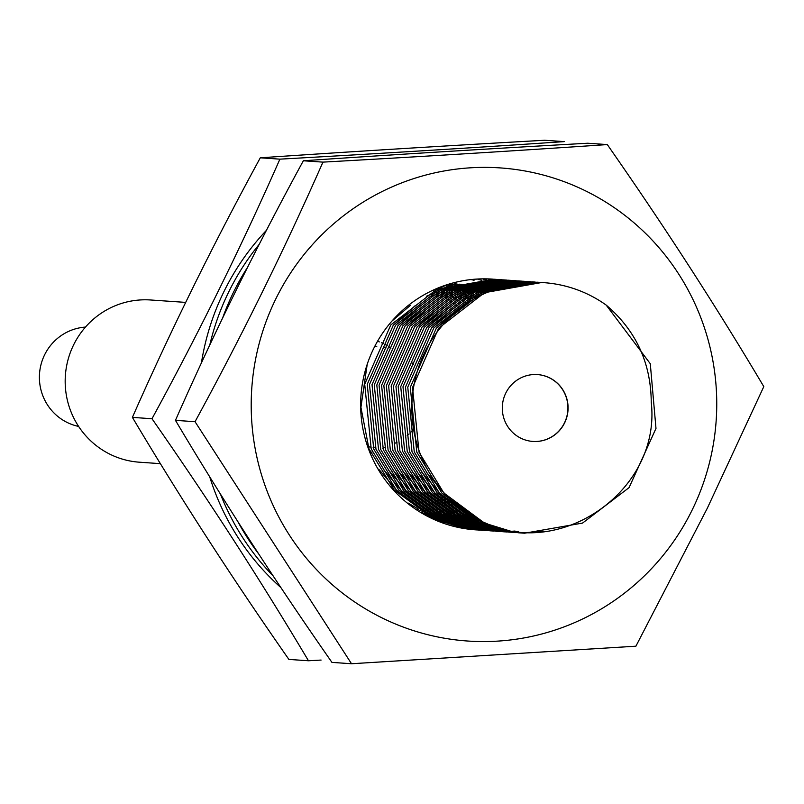 <?xml version="1.0" encoding="UTF-8"?>
<svg xmlns="http://www.w3.org/2000/svg" width="804" height="804" viewBox="0 0 804 804"><rect width="100%" height="100%" fill="white"/><g stroke="black" fill="none" stroke-linecap="round" stroke-linejoin="round"><path stroke-width="1.21" d="M185.654 302.394L150.589 299.982A81.304 79.807 93.9 0 0 67.636 361.257A81.304 79.807 93.9 0 0 111.867 455.144A81.304 79.807 93.9 0 0 139.404 462.199L160.398 463.657M377.558 341.228A57.757 56.702 -86.1 0 1 379.357 341.901M381.498 342.785A57.757 56.702 -86.1 0 1 382.523 343.248A57.757 56.702 -86.1 0 1 383.357 343.64M385.417 344.685A57.757 56.702 -86.1 0 1 387.226 345.69M389.216 346.906A57.757 56.702 -86.1 0 1 390.955 348.072M384.613 447.305A57.757 56.702 -86.1 0 1 382.744 448.23M372.373 451.938A57.757 56.702 -86.1 0 1 370.373 452.401M448.883 284.124A128.962 126.59 -86.1 0 1 449.557 284.495L448.381 284.274M450.682 285.118A128.962 126.59 -86.1 0 1 451.687 285.701M452.823 286.355A128.962 126.59 -86.1 0 1 453.828 286.958M452.903 509.113A128.962 126.59 -86.1 0 1 451.778 509.776M450.521 510.5A128.962 126.59 -86.1 0 1 449.406 511.133M448.16 511.816A128.962 126.59 -86.1 0 1 447.044 512.409M445.798 513.052A128.962 126.59 -86.1 0 1 444.692 513.615M442.069 514.58L443.456 514.228A128.962 126.59 -86.1 0 1 442.361 514.751M441.135 515.334A128.962 126.59 -86.1 0 1 440.049 515.826M438.833 516.369A128.962 126.59 -86.1 0 1 437.748 516.831M436.542 517.344A128.962 126.59 -86.1 0 1 435.838 517.635M417.286 509.736L418.633 509.284M420.12 508.751L421.447 508.269M422.934 507.696L424.251 507.173M425.718 506.56L427.024 505.997M428.492 505.354L429.788 504.751M431.245 504.058L432.542 503.425M433.989 502.691L435.276 502.018M436.713 501.234L437.999 500.51M439.436 499.686L440.713 498.922M442.15 498.048L443.426 497.234M444.863 496.309L446.13 495.445M459.014 308.043L457.868 307.038M456.571 305.932L455.416 304.967M454.109 303.912L452.943 302.997M451.627 301.992L450.451 301.118M449.124 300.153L447.939 299.329M446.592 298.415L445.396 297.621M444.039 296.746L442.833 295.993M441.466 295.158L440.24 294.445M438.853 293.651L437.607 292.968M436.21 292.214L434.944 291.561M433.527 290.847L432.592 290.395M419.206 510.982L420.562 510.56M422.07 510.068L423.417 509.615M424.904 509.083L426.231 508.59M427.718 508.027L429.034 507.505M430.502 506.892L431.808 506.329M433.276 505.686L434.572 505.083M436.029 504.389L437.326 503.756M438.773 503.023L440.059 502.339M441.496 501.565L442.783 500.842M444.22 500.018L445.496 499.254M446.934 498.379L448.21 497.565M461.355 306.264L460.2 305.299M458.893 304.244L457.727 303.329M456.411 302.324L455.235 301.45M453.908 300.485L452.722 299.651M451.376 298.736L450.18 297.942M448.823 297.078L447.617 296.324M446.24 295.49L445.014 294.767M443.637 293.983L442.391 293.299M440.994 292.545L439.728 291.892M438.311 291.179L437.034 290.556M435.587 289.882L434.652 289.45M421.095 512.158L422.462 511.766M423.989 511.314L425.346 510.892M426.854 510.399L428.2 509.947M429.688 509.414L431.014 508.922M432.502 508.359L433.818 507.826M435.286 507.223L436.592 506.661M438.059 506.007L439.356 505.414M440.813 504.721L442.11 504.088M443.557 503.354L444.843 502.671M446.28 501.897L447.567 501.173M449.004 500.349L450.28 499.585M463.677 304.575L462.511 303.651M461.194 302.646L460.019 301.771M458.692 300.817L457.506 299.982M456.159 299.068L454.963 298.274M453.607 297.41L452.401 296.646M451.024 295.822L449.798 295.098M448.421 294.314L447.175 293.621M445.778 292.877L444.511 292.224M443.094 291.51L441.818 290.887M440.371 290.204L439.074 289.621M437.597 288.978L436.652 288.576M422.934 513.264L424.321 512.902M425.879 512.49L427.246 512.098M428.773 511.645L430.13 511.223M431.637 510.731L432.974 510.279M434.472 509.746L435.798 509.254M437.286 508.681L438.602 508.158M440.069 507.555L441.376 506.992M442.843 506.339L444.14 505.746M445.597 505.053L446.893 504.42M448.341 503.676L449.627 503.002M451.064 502.219L452.35 501.505M465.978 302.977L464.802 302.103M463.476 301.148L462.29 300.314M460.943 299.4L459.747 298.606M458.391 297.741L457.185 296.977M455.808 296.153L454.582 295.43M453.205 294.636L451.959 293.952M450.562 293.199L449.295 292.555M447.878 291.832L446.602 291.219M445.155 290.535L443.858 289.953M442.381 289.309L441.064 288.747M439.557 288.144L438.602 287.772M424.723 514.289L426.14 513.967M427.718 513.585L429.105 513.233M430.663 512.821L432.029 512.429M433.557 511.977L434.914 511.555M436.421 511.063L437.758 510.6M439.255 510.078L440.582 509.585M442.069 509.012L443.386 508.49M444.853 507.877L446.16 507.324M447.627 506.671L448.923 506.078M450.381 505.384L451.667 504.741M453.124 504.007L454.411 503.334M468.26 301.48L467.074 300.646M465.727 299.731L464.531 298.937M463.174 298.063L461.968 297.309M460.591 296.485L459.365 295.761M457.989 294.967L456.742 294.284M455.335 293.53L454.079 292.877M452.662 292.164L451.386 291.55M449.938 290.867L448.642 290.284M447.165 289.641L445.848 289.078M444.341 288.475L442.994 287.943M441.456 287.37L440.491 287.018M426.462 515.253L427.899 514.962M429.507 514.62L430.924 514.299M432.502 513.917L433.889 513.565M435.446 513.143L436.813 512.761M438.341 512.309L439.698 511.887M441.205 511.394L442.542 510.932M444.039 510.399L445.366 509.917M446.853 509.344L448.17 508.821M449.637 508.208L450.943 507.656M452.411 507.002L453.707 506.399M455.164 505.716L456.451 505.073M470.511 300.063L469.315 299.269M467.958 298.395L466.752 297.641M465.375 296.807L464.149 296.093M462.772 295.299L461.526 294.616M460.119 293.862L458.863 293.209M457.446 292.495L456.169 291.872M454.722 291.199L453.426 290.606M451.948 289.963L450.632 289.41M449.124 288.807L447.778 288.274M446.24 287.701L444.863 287.209M443.285 286.666L442.29 286.345M428.12 516.138L429.597 515.887M431.245 515.585L432.683 515.294M434.291 514.952L435.708 514.63M437.286 514.248L438.672 513.897M440.23 513.475L441.597 513.093M443.125 512.63L444.481 512.208M445.989 511.716L447.325 511.264M448.823 510.731L450.15 510.249M451.637 509.676L452.953 509.153M454.421 508.54L455.727 507.977M457.195 507.334L458.491 506.731M472.742 298.726L471.526 297.972M470.159 297.138L468.933 296.425M467.556 295.631L466.31 294.947M464.903 294.194L463.647 293.54M462.23 292.827L460.953 292.204M459.506 291.53L458.21 290.937M456.732 290.294L455.416 289.741M453.908 289.128L452.562 288.606M451.024 288.033L449.647 287.541M448.069 286.998L446.642 286.536M445.024 286.023L444.009 285.721M429.698 516.952L431.215 516.731M432.904 516.469L434.381 516.218M436.029 515.917L437.466 515.625M439.074 515.284L440.491 514.962M445.004 513.806L446.381 513.414M447.908 512.962L449.265 512.54M450.773 512.047L452.109 511.595M453.607 511.063L454.933 510.57M456.421 510.007L457.737 509.485M459.205 508.872L460.511 508.309M474.943 297.47L473.717 296.746M472.33 295.962L471.094 295.279M469.687 294.525L468.43 293.872M467.013 293.158L465.737 292.535M464.29 291.862L462.993 291.269M461.516 290.626L460.2 290.073M458.692 289.46L457.345 288.937M455.808 288.365L454.431 287.862M452.853 287.329L451.426 286.857M449.808 286.355L448.341 285.922M446.662 285.45L445.607 285.169M431.165 517.686L432.743 517.505M434.482 517.284L435.999 517.062M437.688 516.801L439.165 516.55M440.813 516.238L442.25 515.957M443.858 515.615L445.275 515.294M446.853 514.912L448.24 514.55M449.788 514.138L451.165 513.746M452.692 513.294L454.049 512.872M455.556 512.379L456.893 511.927M458.391 511.394L459.717 510.902M461.205 510.339L462.521 509.806M477.114 296.294L475.878 295.601M474.471 294.857L473.214 294.204M471.797 293.49L470.521 292.867M469.074 292.184L467.777 291.601M466.3 290.958L464.983 290.405M463.476 289.792L462.129 289.269M460.591 288.696L459.205 288.194M457.637 287.661L456.21 287.189M454.592 286.686L453.124 286.254M451.446 285.782L449.918 285.38M448.17 284.948L447.084 284.686M432.502 518.329L434.15 518.188M435.949 518.017L437.527 517.836M439.265 517.615L440.783 517.394M442.471 517.133L443.949 516.882M445.597 516.57L447.034 516.289M448.642 515.937L450.059 515.615M451.637 515.243L453.024 514.882M454.572 514.47L455.948 514.078M457.476 513.625L458.833 513.203M460.34 512.711L461.677 512.259M463.174 511.726L464.501 511.233M479.254 295.179L477.998 294.525M476.581 293.812L475.305 293.199M473.857 292.515L472.561 291.932M471.084 291.289L469.767 290.726M468.26 290.123L466.913 289.601M465.375 289.018L463.988 288.525M462.421 287.983L460.993 287.52M459.375 287.018L457.908 286.586M455.134 285.561L456.23 286.113L454.702 285.711M452.953 285.269L451.356 284.907M433.678 518.881L435.406 518.791M437.286 518.66L438.934 518.52M440.733 518.349L442.311 518.168M444.049 517.947L445.567 517.726M447.255 517.464L448.732 517.203M450.381 516.902L451.818 516.61M453.426 516.269L454.843 515.947M456.421 515.565L457.808 515.213M459.355 514.801L460.732 514.409M462.26 513.957L463.617 513.535M465.124 513.042L466.461 512.58M481.365 294.143L480.078 293.53M478.641 292.847L477.335 292.264M475.867 291.621L474.551 291.058M473.043 290.455L471.697 289.922M470.159 289.35L468.772 288.857M467.204 288.314L465.777 287.852M464.159 287.35L462.692 286.907M461.014 286.445L459.486 286.043M457.737 285.601L456.139 285.229M454.31 284.837L452.622 284.505M450.682 284.144L449.476 283.943M434.642 519.314L436.471 519.284M438.461 519.213L440.19 519.123M442.069 518.992L443.718 518.851M445.516 518.67L447.094 518.5M448.833 518.268L450.351 518.057M452.039 517.786L453.516 517.535M455.154 517.233L456.602 516.942M458.21 516.6L459.627 516.279M461.205 515.897L462.591 515.545M464.139 515.123L465.516 514.741M467.044 514.279L468.4 513.867M483.425 293.179L482.119 292.586M480.651 291.942L479.325 291.39M477.827 290.787L476.481 290.254M474.943 289.681L473.556 289.189M471.988 288.646L470.561 288.184M468.943 287.681L467.476 287.239M465.797 286.767L464.27 286.365M462.521 285.933L460.923 285.561M459.094 285.169L457.406 284.837M455.466 284.475L453.677 284.184M451.587 283.872L450.29 283.701M435.326 519.625L437.296 519.655M439.426 519.645L441.255 519.615M443.245 519.535L444.974 519.444M446.853 519.324L448.501 519.183M450.3 519.002L451.878 518.821M453.617 518.6L455.134 518.389M456.823 518.118L458.3 517.866M459.938 517.565L461.385 517.274M462.993 516.932L464.41 516.61M465.988 516.228L467.375 515.877M468.923 515.454L470.3 515.073M485.435 292.274L484.108 291.721M482.611 291.108L481.264 290.586L482.31 291.239M479.727 290.013L478.34 289.52M476.772 288.978L475.345 288.515M473.727 288.003L472.26 287.571M470.581 287.098L469.054 286.696M467.305 286.264L465.707 285.892M463.878 285.5L462.189 285.159M460.25 284.807L458.461 284.515M456.37 284.204L454.441 283.953M452.16 283.701L450.742 283.571M435.637 519.766L437.798 519.876M440.11 519.957L442.079 519.987L439.285 519.585M444.21 519.977L446.039 519.937M448.029 519.866L449.758 519.776M451.637 519.645L453.285 519.515M455.084 519.334L456.662 519.153M458.401 518.932L459.918 518.711M461.607 518.449L463.084 518.198M464.722 517.897L466.169 517.605M467.777 517.263L469.194 516.942M470.772 516.56L472.159 516.208M487.395 291.44L486.048 290.917M484.51 290.344L483.124 289.842M481.556 289.309L480.129 288.837M478.511 288.334L477.043 287.902M474.27 286.887L475.365 287.43L473.837 287.028M472.089 286.596L470.491 286.224M468.662 285.832L466.973 285.49M465.034 285.139L463.245 284.837M461.154 284.536L459.225 284.284M456.943 284.033L454.823 283.842M452.29 283.671L450.692 283.591M435.436 519.675L437.858 519.907M440.421 520.098L442.582 520.208M444.893 520.288L446.863 520.319L444.069 519.917M448.994 520.309L450.823 520.268M452.813 520.198L454.541 520.108M456.421 519.977L458.059 519.846M459.868 519.665L461.446 519.484M463.184 519.263L464.702 519.042M466.39 518.781L467.868 518.53M469.506 518.218L470.953 517.937M472.561 517.595L473.978 517.274M489.294 290.676L487.907 290.174M486.34 289.641L484.912 289.169M483.294 288.666L481.827 288.234M479.053 287.209L480.149 287.762L478.621 287.36M476.872 286.927L475.275 286.556M473.435 286.154L471.757 285.822M469.817 285.47L468.028 285.169M465.938 284.867L464.008 284.616M461.727 284.365L459.597 284.174M457.074 284.003L454.672 283.882M451.778 283.822L449.918 283.812M434.502 519.253L437.306 519.655M440.22 520.007L442.642 520.238M445.205 520.419L447.366 520.54M449.677 520.61L451.647 520.64L448.853 520.248M453.778 520.64L455.607 520.6M457.597 520.53L459.325 520.439M461.205 520.309L462.843 520.168M464.652 519.997L466.23 519.816M467.968 519.595L469.486 519.374M471.174 519.113L472.651 518.861M474.29 518.55L475.737 518.268M491.123 289.963L489.696 289.5M488.078 288.998L486.601 288.566M484.923 288.093L483.405 287.691M481.656 287.249L480.058 286.887M478.219 286.485L476.541 286.154M474.601 285.802L472.812 285.5M470.722 285.199L468.792 284.948M466.511 284.696L464.38 284.505M461.858 284.335L459.456 284.214M456.561 284.154L453.768 284.154M450.33 284.254L448.059 284.385M432.441 518.299L435.838 518.992M445.004 520.339L447.426 520.57M449.989 520.751L452.149 520.871M454.461 520.942L456.431 520.972L453.637 520.57M458.561 520.972L460.39 520.932M462.38 520.861L464.099 520.771M465.988 520.64L467.626 520.5M469.435 520.319L471.013 520.148M472.752 519.927L474.27 519.706M475.958 519.444L477.435 519.183M428.592 516.389L432.944 517.605M437.225 518.63L440.622 519.324M449.788 520.66L452.21 520.891M454.773 521.082L456.933 521.193M459.245 521.273L461.215 521.304M463.345 521.293L465.174 521.263M467.164 521.193L468.883 521.103M470.772 520.972L472.41 520.831M474.219 520.65L475.797 520.479M477.536 520.248L479.053 520.037M494.49 288.747L492.973 288.345M491.224 287.912L489.626 287.541M487.787 287.149L486.108 286.817M484.169 286.455L482.38 286.164M480.289 285.852L478.35 285.601M476.079 285.36L473.948 285.169M471.425 284.988L469.023 284.877M466.129 284.807L463.335 284.817M459.898 284.917L456.501 285.118M452.2 285.52L447.798 286.113M441.999 287.159L437.677 288.144M421.557 512.439L427.658 514.831M433.376 516.711L437.728 517.937M442.009 518.962L445.406 519.655M454.572 520.992L456.994 521.223M459.556 521.414L461.717 521.525M464.029 521.605L465.998 521.635L463.204 521.233M468.129 521.625L469.958 521.595M471.948 521.515L473.667 521.424M475.556 521.304L477.194 521.163M479.003 520.982L480.581 520.801M408.12 503.053L417.859 508.761M426.341 512.771L432.441 515.153M438.16 517.042L442.512 518.268M446.793 519.294L450.19 519.977M459.355 521.324L461.777 521.555M464.34 521.746L466.501 521.856M468.812 521.937L470.782 521.967L467.988 521.565M472.913 521.957L474.742 521.917M476.732 521.846L478.45 521.756M480.34 521.625L481.978 521.494M497.354 287.802L495.676 287.47M493.736 287.118L491.937 286.817M489.857 286.515L487.917 286.264M485.646 286.013L483.516 285.822M480.993 285.651L478.591 285.541M475.697 285.47L472.903 285.47M469.466 285.571L466.069 285.782M461.767 286.184L457.365 286.777M451.567 287.822L445.326 289.299M436.562 292.033L426.341 296.254M410.301 305.45L391.91 321.108M378.694 469.144L397.99 491.827M412.904 503.384L422.643 509.093M431.125 513.103L437.225 515.485M442.944 517.374L447.295 518.6M451.577 519.615L454.974 520.309M458.421 520.902L461.225 521.314M464.139 521.655L466.561 521.886M469.124 522.077L471.285 522.188M473.596 522.268L475.566 522.298L472.762 521.896M477.697 522.288L479.526 522.248M481.516 522.178L483.254 522.087M498.52 287.45L496.721 287.149M494.641 286.847L492.701 286.596M490.43 286.345L488.299 286.154M485.777 285.983L483.375 285.862M480.48 285.802L477.687 285.802M474.249 285.902L470.853 286.103M466.551 286.515L462.149 287.098M456.35 288.154L450.109 289.631M441.346 292.365L431.125 296.575M415.075 305.781L393.156 325.308M383.478 469.476L402.774 492.159M417.688 503.716L427.426 509.424M435.909 513.434L442.009 515.816M447.727 517.706L452.079 518.922M456.36 519.947L459.757 520.64M468.923 521.987L471.345 522.218M473.908 522.399L476.068 522.52M478.38 522.59L480.35 522.62M482.48 522.62L484.4 522.58M499.425 287.179L497.485 286.927M495.214 286.676L493.083 286.485M490.561 286.314L488.159 286.194M485.264 286.134L482.47 286.134M479.033 286.234L475.636 286.435M471.335 286.847L466.933 287.43M461.134 288.485L454.893 289.963M446.13 292.696L435.909 296.907M419.859 306.113L397.94 325.64M388.262 469.807L407.558 492.49M422.472 504.038L432.21 509.756M440.692 513.766L446.793 516.148M452.511 518.037L456.863 519.253M461.144 520.278L464.541 520.972M473.707 522.319L476.129 522.55M478.692 522.731L480.852 522.851M483.164 522.922L485.294 522.952M499.998 287.008L497.867 286.817M495.344 286.636L492.942 286.525M490.048 286.455L487.254 286.465M483.817 286.566L480.42 286.767M476.119 287.179L471.717 287.762M465.918 288.807L459.677 290.294M450.913 293.028L440.692 297.239M424.643 306.435L402.724 325.972M393.045 470.139L412.341 492.822M427.256 504.369L436.994 510.078M445.476 514.088L451.577 516.48M457.295 518.369L461.647 519.585M465.928 520.61L469.325 521.304M478.491 522.64L480.913 522.871M483.475 523.062L485.867 523.183M500.118 286.968L497.726 286.857M494.832 286.787L492.038 286.797M488.601 286.897L485.204 287.098M480.903 287.5L476.501 288.093M470.702 289.138L464.461 290.626M455.697 293.359L445.476 297.57M429.426 306.766L407.507 326.303M397.829 470.471L417.125 493.153M432.039 504.701L441.778 510.409M450.26 514.419L456.36 516.811M462.069 518.691L466.431 519.917M470.712 520.942L474.109 521.635M477.546 522.228L480.36 522.63M483.274 522.972L485.958 523.223M402.613 470.792L421.909 493.475M436.823 505.033L446.562 510.741M455.044 514.751L461.144 517.133M466.853 519.022L471.214 520.248M475.496 521.273L478.893 521.957M482.33 522.55L485.385 522.992M498.168 287.551L494.772 287.762M490.47 288.164L486.068 288.757M480.269 289.802L474.028 291.279M465.265 294.013L455.044 298.234M438.994 307.429L417.075 326.957M407.397 471.124L426.693 493.807M441.607 505.364L451.345 511.073M459.828 515.083L465.928 517.464M471.636 519.354L475.998 520.58M480.279 521.595L483.767 522.309M495.254 288.495L490.852 289.078M485.053 290.133L478.812 291.611M470.049 294.344L459.828 298.555M443.778 307.761L421.859 327.288M412.181 471.456L431.477 494.138M446.391 505.696L456.129 511.404M464.611 515.414L470.712 517.796M476.42 519.685L480.782 520.902M489.837 290.465L483.596 291.942M474.832 294.676L464.611 298.887M448.562 308.083L426.643 327.62M416.964 471.787L436.26 494.47M451.175 506.017L460.913 511.736M469.395 515.746L475.496 518.128M479.606 295.008L469.395 299.219M453.345 308.414L431.426 327.952M421.748 472.119L441.044 494.802M455.958 506.349L465.697 512.058M458.129 308.746L436.21 328.283M426.532 472.45L445.828 495.133M540.589 282.445L482.219 292.545L436.391 328.052L410.291 387.317L416.784 452.069L441.959 493.234L481.757 522.288L512.731 531.826L524.54 533.213L582.538 523.082L629.08 487.616L655.984 428.411L650.285 363.72L606.196 305.098C635.934 330.474 650.949 362.885 651.25 402.332C661.34 490.752 559.906 560.499 482.983 521.967L443.818 492.963L419.045 452.22L412.542 387.478L438.642 328.213L484.47 292.706L541.725 282.516M522.007 533.042L510.208 531.645L479.224 522.118L439.426 493.063L414.261 451.888L407.759 387.146L433.858 327.881L479.686 292.375L536.941 282.184L539.454 282.355M545.846 531.333L520.902 532.911M519.635 532.851L518.51 532.791M519.776 532.891L505.425 531.313L474.44 521.786L434.642 492.731L409.477 451.567L402.975 386.814L429.075 327.55L474.903 292.043L532.158 281.852L534.68 282.033M514.992 532.56L500.641 530.992L469.657 521.454L429.859 492.4L404.693 451.235L398.191 386.483L424.291 327.218L470.119 291.711L527.374 281.521L529.896 281.701L472.651 291.882L426.823 327.399L400.724 386.664L407.216 451.406L432.391 492.581L472.189 521.625L503.173 531.163L516.118 532.63M528.63 281.621L529.756 281.712M510.188 532.228L495.857 530.66L464.873 521.123L425.075 492.078L399.91 450.903L393.407 386.161L419.507 326.896L465.335 291.38L522.6 281.199L525.112 281.37L467.868 291.561L422.04 327.067L395.94 386.332L402.432 451.074L427.607 492.249L467.405 521.304L498.39 530.831L511.334 532.298M523.846 281.289L524.972 281.38M502.872 531.725L491.073 530.328L460.089 520.791L420.291 491.746L395.126 450.572L388.623 385.83L414.723 326.565L460.551 291.048L517.816 280.867M519.062 280.958L520.188 281.048M521.444 281.169L522.57 281.289M498.088 531.394L486.289 529.997L455.305 520.469L415.507 491.415L390.342 450.24L383.84 385.498L409.939 326.233L455.778 290.726L513.032 280.536M514.279 280.626L515.404 280.727M516.66 280.847L517.786 280.958M519.052 281.109L520.168 281.249M511.887 280.465L453.516 290.566L407.688 326.072L381.588 385.337L388.091 450.089L413.256 491.254L453.054 520.309L484.038 529.846L493.324 531.062L481.506 529.665L450.521 520.138L410.723 491.083L385.558 449.918L379.056 385.166L405.156 325.901L450.994 290.395L508.249 280.204L510.761 280.375M509.495 280.294L510.62 280.395M511.877 280.516L513.002 280.626M491.053 530.901L476.722 529.333L445.738 519.806L405.94 490.752L380.774 449.587L374.272 384.835L400.372 325.57L446.21 290.063L503.465 279.872L505.977 280.053L448.732 290.234L402.904 325.751L376.805 385.015L383.307 449.758L408.472 490.932L448.27 519.977L479.254 529.514L492.199 530.982M504.711 279.973L505.837 280.063M507.093 280.184L508.218 280.305M509.485 280.445L510.6 280.586M511.867 280.757L512.982 280.918M486.269 530.58L471.938 529.012L440.954 519.474L401.156 490.42L375.991 449.255L369.488 384.503L395.588 325.238L441.426 289.731L498.681 279.541L501.193 279.722L443.949 289.902L398.121 325.419L372.021 384.684L378.523 449.426L403.688 490.601L443.486 519.645L474.471 529.183L487.415 530.65M499.927 279.641L501.053 279.732M502.309 279.852L503.435 279.973M504.701 280.114L505.816 280.254M497.535 279.47L439.165 289.581L393.337 325.087L367.237 384.352L373.739 449.094L398.905 490.269L438.703 519.324L469.687 528.851L478.973 530.077L467.154 528.68L436.17 519.143L396.372 490.098L371.207 448.923L364.714 384.181L390.804 324.916L436.642 289.4L493.897 279.219M495.143 279.31L496.269 279.4M497.525 279.521L498.651 279.641M499.917 279.782L501.043 279.923M502.299 280.093L503.415 280.254M504.681 280.455L505.796 280.636M490.852 279.018L491.485 279.078M492.751 279.189L493.867 279.31M495.133 279.45L496.259 279.591M497.515 279.762L498.631 279.933M499.897 280.124L501.013 280.315M488.45 278.908L489.083 278.978M490.35 279.129L491.475 279.269M492.731 279.44L493.847 279.601M486.048 278.857L486.691 278.938M487.948 279.109L489.063 279.269M481.224 278.877L481.877 278.988M483.134 279.209L484.249 279.42M485.505 279.671L486.621 279.903M478.802 278.968L479.465 279.088M476.39 279.099L477.053 279.239M478.31 279.511L479.425 279.772M480.671 280.063L481.787 280.345M447.074 284.696L447.818 285.058M449.054 285.671L450.15 286.234M451.376 286.887L452.461 287.47M453.687 288.154L454.773 288.777M455.999 289.49L457.084 290.143M458.3 290.897L459.385 291.581M460.602 292.365L461.687 293.088M462.903 293.912L463.978 294.666M465.194 295.53L466.27 296.314M467.476 297.229L468.551 298.053M469.757 298.998L470.832 299.862M606.196 305.098A125.645 123.334 93.9 0 0 586.377 293.571A125.645 123.334 93.9 0 0 543.836 282.656A125.645 123.334 93.9 0 0 415.789 376.795A125.645 123.334 93.9 0 0 482.983 521.967M548.841 377.488A33.507 32.894 -86.1 0 1 567.071 416.181A33.507 32.894 -86.1 0 1 532.881 441.436A33.507 32.894 -86.1 0 1 521.535 438.522A33.507 32.894 -86.1 0 1 503.314 399.829A33.507 32.894 -86.1 0 1 537.494 374.584A33.507 32.894 -86.1 0 1 548.841 377.488M434.22 519.123L435.376 518.771M436.672 518.369L437.828 517.987M439.135 517.545L440.29 517.143M441.597 516.67L442.763 516.228M444.069 515.726L445.225 515.264M446.542 514.721L447.707 514.228M449.014 513.655L450.18 513.133M451.496 512.52L452.662 511.967M453.979 511.324L455.154 510.731M456.471 510.048L457.647 509.414M458.973 508.691L460.149 508.027M474.661 297.631L473.586 296.827M472.37 295.942L471.295 295.168M470.079 294.324L469.003 293.591M467.787 292.787L466.702 292.083M465.486 291.319L464.4 290.646M463.174 289.922L462.089 289.279M460.863 288.586L459.777 287.983M458.551 287.319L457.456 286.737M453.908 284.968L452.813 284.445M443.567 522.932L444.712 522.69M446.009 522.399L447.155 522.118M448.451 521.796L449.607 521.505M450.903 521.153L452.059 520.821M453.355 520.449L454.511 520.098M455.808 519.685L456.963 519.304M458.27 518.861L459.426 518.459M460.732 517.987L461.898 517.555M463.204 517.052L464.36 516.58M465.677 516.047L466.843 515.555M468.149 514.982L469.315 514.449M484.621 292.636L483.536 291.973M479.998 289.902L478.913 289.299M477.687 288.636L476.591 288.063M473.043 286.284L471.948 285.762M487.093 291.571L486.008 290.927M484.782 290.234L483.696 289.631M482.47 288.968L481.375 288.395M477.827 286.616L476.732 286.093M460.059 527.615L461.205 527.524M462.481 527.424L463.617 527.313M464.903 527.183L466.039 527.052M467.325 526.891L468.461 526.741M469.747 526.56L470.893 526.379M472.179 526.168L473.325 525.977M474.611 525.736L475.757 525.514M477.053 525.243L478.199 525.002M479.496 524.7L480.641 524.429M481.938 524.107L483.093 523.806M484.38 523.464L485.656 523.102M492.751 279.139L492.118 279.099M367.217 364.282L360.926 407.337L368.956 448.773L394.121 489.937L433.919 518.992L464.903 528.519L477.847 529.987M479.114 530.057L480.249 530.107M481.516 530.158L482.641 530.178M483.918 530.198L485.043 530.208M486.319 530.198L487.445 530.188M488.721 530.158L489.857 530.117M491.133 530.067L492.269 529.997M493.545 529.916L494.681 529.836M495.967 529.736L497.103 529.625M498.379 529.494L499.525 529.364M500.812 529.203L503.394 528.841M481.485 530.248L482.631 530.318M502.319 279.802L501.204 279.722M507.103 280.134L505.987 280.053M495.837 531.233L496.983 531.313M498.249 531.384L499.374 531.434M500.651 531.474L501.776 531.504M503.043 531.524L504.178 531.524M505.455 531.524L506.58 531.504M507.857 531.474L508.992 531.434M510.269 531.384L515.032 531.052M516.67 280.787L458.3 290.897L412.472 326.404L386.372 385.669L392.875 450.421L418.04 491.586L457.838 520.64L488.822 530.168L501.766 531.645M503.033 531.705L504.158 531.756M505.435 531.806L506.56 531.836M507.826 531.856L508.962 531.856M510.228 531.856L511.364 531.836M512.64 531.806L518.54 531.494M521.454 281.119L463.084 291.229L417.256 326.736L391.156 386L397.658 450.753L422.824 491.917L462.622 520.972L493.606 530.499L506.55 531.967M526.238 281.45L525.123 281.37M531.022 281.782L529.906 281.701M535.806 282.114L477.435 292.214L431.607 327.731L405.507 386.995L412 451.737L437.175 492.912L476.973 521.957L507.947 531.494L520.902 532.962M532.801 441.426A33.507 32.894 93.9 0 0 566.92 416.13A33.507 32.894 93.9 0 0 548.68 377.478A33.507 32.894 93.9 0 0 537.414 374.574M411.859 362.674A50.26 49.335 -86.1 0 1 413.487 364.554M412.954 429.909A50.26 49.335 -86.1 0 1 411.115 431.949M409.035 434.009A50.26 49.335 -86.1 0 1 407.186 435.657M397.035 442.28A50.26 49.335 -86.1 0 1 395.096 443.185M375.267 447.265A50.26 49.335 -86.1 0 1 373.046 447.195M383.99 347.439A50.26 49.335 -86.1 0 1 386.121 347.851M85.475 327.077A50.26 49.335 93.9 0 0 40.2 368.292A50.26 49.335 93.9 0 0 68.26 422.984A50.26 49.335 93.9 0 0 78.621 426.421M596.256 196.488A237.12 232.758 -86.1 0 1 695.761 502.319A237.12 232.758 -86.1 0 1 371.699 612.457A237.12 232.758 -86.1 0 1 280.063 290.646A237.12 232.758 -86.1 0 1 596.256 196.488M707.349 508.158L763.8 386.613C718.505 310.324 668.747 233.09 614.497 154.931L607.321 144.579C517.575 150.69 422.783 156.539 322.937 162.127C284.988 248.356 242.356 334.876 195.04 421.708L351.519 663.742L635.904 646.195L707.349 508.158M493.254 279.169A125.645 123.334 93.9 0 0 492.621 279.129A125.645 123.334 93.9 0 0 365.669 369.247A125.645 123.334 93.9 0 0 424.482 514.681A125.645 123.334 93.9 0 0 432.783 518.912A125.645 123.334 93.9 0 0 475.335 529.826L476.702 529.916M476.028 529.866A125.645 123.334 93.9 0 0 477.144 529.936M478.41 529.997A125.645 123.334 93.9 0 0 479.536 530.037M480.802 530.077A125.645 123.334 93.9 0 0 481.928 530.097M483.194 530.107A125.645 123.334 93.9 0 0 484.33 530.107M485.596 530.097A125.645 123.334 93.9 0 0 486.721 530.067M487.998 530.027A125.645 123.334 93.9 0 0 489.123 529.987M490.4 529.916A125.645 123.334 93.9 0 0 491.535 529.856M492.802 529.766A125.645 123.334 93.9 0 0 493.937 529.675M495.214 529.555A125.645 123.334 93.9 0 0 496.349 529.444M497.626 529.303A125.645 123.334 93.9 0 0 498.771 529.163M500.048 528.992A125.645 123.334 93.9 0 0 502.52 528.63M461.697 527.937A125.645 123.334 93.9 0 0 462.833 527.876M464.109 527.786A125.645 123.334 93.9 0 0 465.235 527.695M466.511 527.575A125.645 123.334 93.9 0 0 467.647 527.464M468.933 527.323A125.645 123.334 93.9 0 0 470.069 527.183M471.345 527.012A125.645 123.334 93.9 0 0 472.481 526.851M473.767 526.66A125.645 123.334 93.9 0 0 474.903 526.479M476.189 526.258A125.645 123.334 93.9 0 0 477.335 526.047M478.621 525.796A125.645 123.334 93.9 0 0 479.757 525.565M481.043 525.293A125.645 123.334 93.9 0 0 482.189 525.032M483.485 524.731A125.645 123.334 93.9 0 0 484.631 524.439M485.917 524.107A125.645 123.334 93.9 0 0 487.264 523.746M351.519 663.742L331.931 662.385L324.756 652.044C271.149 574.86 221.381 497.636 175.453 420.351L195.04 421.708M175.453 420.351C213.402 334.132 256.034 247.602 303.349 160.77L322.937 162.127M303.349 160.77C393.096 154.659 487.887 148.81 587.734 143.233L607.321 144.579M258.486 553.654A247.099 242.557 -86.1 0 1 238.014 521.917M222.718 317.751A247.099 242.557 -86.1 0 1 247.371 267.611M532.047 140.971L544.68 140.258L564.267 141.615L552.66 142.388C466.169 148.237 375.247 153.825 279.892 159.152L260.295 157.805C346.062 151.966 436.642 146.348 532.047 140.971M279.892 159.152C241.944 245.381 199.312 331.911 151.986 418.733C208.176 499.153 260.335 579.835 308.475 660.767L288.887 659.421C232.698 579.001 180.538 498.319 132.399 417.387C170.347 331.158 212.98 244.627 260.295 157.805M470.963 279.581A125.645 123.334 -86.1 0 1 471.646 279.752M472.903 280.083A125.645 123.334 -86.1 0 1 474.018 280.395M308.475 660.767L321.097 660.064M151.986 418.733L132.399 417.387M266.425 230.336A247.099 242.557 93.9 0 0 201.412 362.976M209.683 476.742A247.099 242.557 93.9 0 0 280.908 587.613M259.21 244.326A247.099 242.557 93.9 0 0 209.774 345.027M220.427 494.038A247.099 242.557 93.9 0 0 273.109 575.895M496.41 279.39L493.877 279.219M515.545 280.707L513.012 280.536M500.621 531.565L498.108 531.394M520.329 281.038L517.796 280.867M505.404 531.896L502.892 531.725M524.56 533.213L522.027 533.042M543.836 282.656L541.715 282.516M374.664 346.554L376.795 346.705M368.262 446.873L370.513 447.024"/></g></svg>
